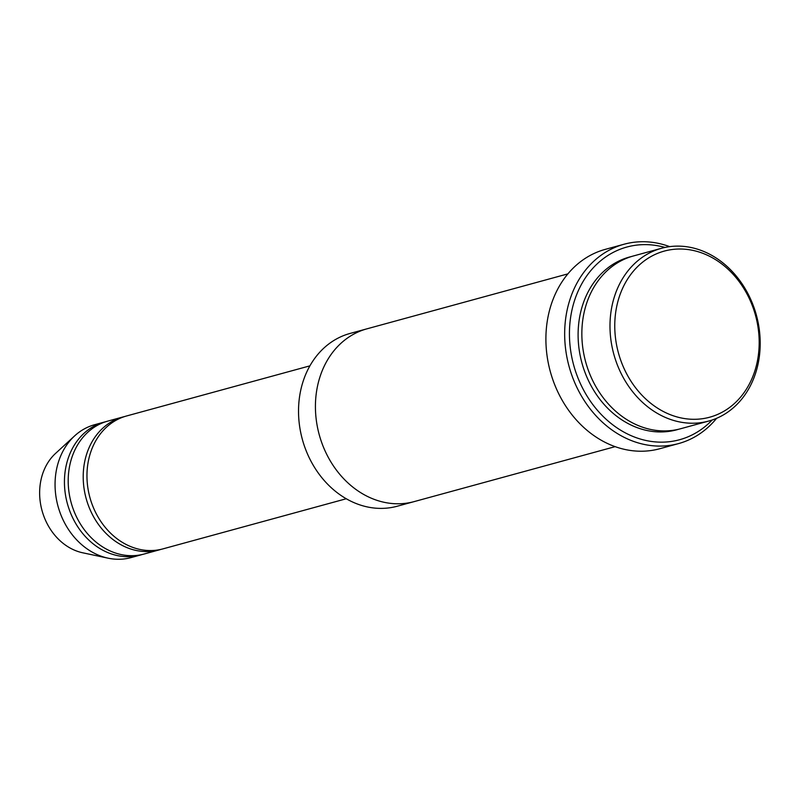 <?xml version="1.0" encoding="UTF-8"?>
<svg xmlns="http://www.w3.org/2000/svg" width="800" height="800" viewBox="0 0 800 800"><rect width="100%" height="100%" fill="white"/><g stroke="black" fill="none" stroke-linecap="round" stroke-linejoin="round"><path stroke-width="1.2" d="M159.15 549.91L144.14 554.02A68.89 56.85 -105.3 0 1 78.19 520.16A68.89 56.85 -105.3 0 1 107.8 421.11L122.81 417.01A68.89 56.85 74.7 0 0 93.2 516.06A68.89 56.85 74.7 0 0 159.15 549.91A68.89 56.85 74.7 0 0 161.01 549.36M124.69 416.54A68.89 56.85 74.7 0 0 122.81 417.01M708.72 421.06L680.57 428.75A89.55 73.91 -105.3 0 1 594.84 384.75A89.55 73.91 -105.3 0 1 633.33 255.99L661.47 248.29A89.55 73.91 74.7 0 0 622.98 377.05A89.55 73.91 74.7 0 0 708.72 421.06A89.55 73.91 74.7 0 0 756.39 315.18A89.55 73.91 74.7 0 0 661.47 248.29M627.25 374.91A86.11 71.07 74.7 0 0 751.99 378.54A86.11 71.07 74.7 0 0 681.68 249.04A86.11 71.07 74.7 0 0 627.25 374.91M413.52 501.78L397.26 506.22A89.55 73.91 -105.3 0 1 311.52 462.22A89.55 73.91 -105.3 0 1 350.01 333.46L366.28 329.01M346.26 498.75L162.9 548.89A68.89 56.85 -105.3 0 1 96.95 515.03A68.89 56.85 -105.3 0 1 126.56 415.98L309.91 365.85M105.93 421.67A68.89 56.85 74.7 0 0 104.04 422.14A68.89 56.85 74.7 0 0 74.43 521.19A68.89 56.85 74.7 0 0 140.39 555.04A68.89 56.85 74.7 0 0 142.25 554.49M104.04 422.14L94.66 424.71A68.89 56.85 74.7 0 0 74.64 435.88A68.89 56.85 74.7 0 0 65.05 523.76A68.89 56.85 74.7 0 0 108.08 558.17A68.89 56.85 74.7 0 0 131.01 557.61L140.39 555.04M74.64 435.88L55.54 453.43A55.97 46.19 74.7 0 0 47.75 524.82A55.97 46.19 74.7 0 0 82.7 552.79L108.08 558.17M665.01 247.44A99.89 82.44 74.7 0 0 582.12 283.18A99.89 82.44 74.7 0 0 583.92 390.66A99.89 82.44 74.7 0 0 712.19 419.99M567.9 273.87L366.9 328.84A89.56 73.91 74.7 0 0 328.41 457.6A89.56 73.91 74.7 0 0 414.14 501.61L615.14 446.65M678.58 443.58L659.82 448.72A103.34 85.28 -105.3 0 1 560.89 397.94A103.34 85.28 -105.3 0 1 605.3 249.36L624.07 244.23A103.34 85.28 74.7 0 0 579.65 392.81A103.34 85.28 74.7 0 0 678.58 443.58A103.34 85.28 74.7 0 0 716.62 418.3M669.68 246.64A103.34 85.28 74.7 0 0 624.07 244.23M631.46 256.53A89.55 73.91 74.7 0 0 591.09 385.77A89.55 73.91 74.7 0 0 678.69 429.24"/></g></svg>
